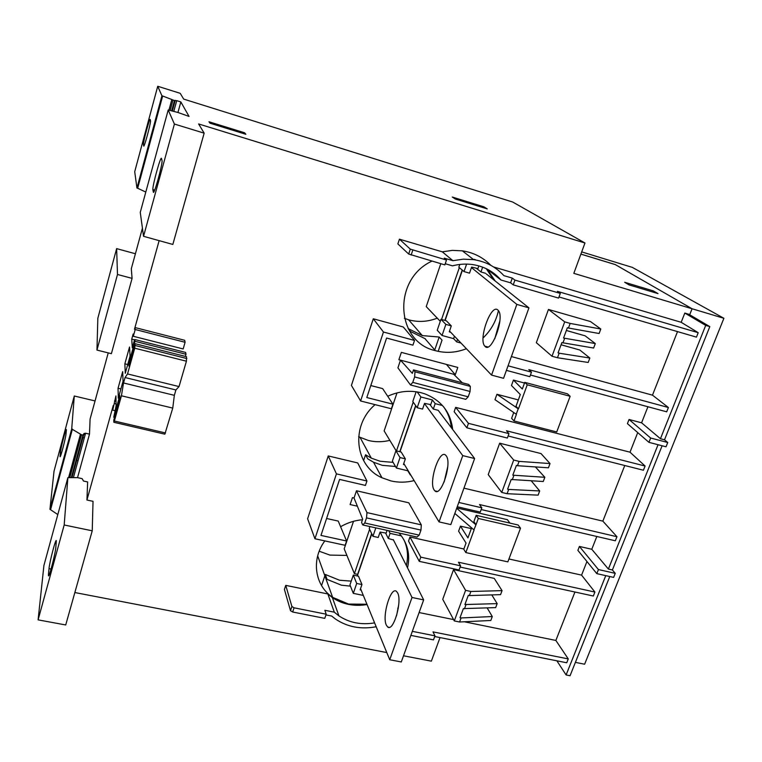 <?xml version="1.0" encoding="UTF-8"?>
<svg xmlns="http://www.w3.org/2000/svg" width="762" height="762" viewBox="0 0 762 762"><rect width="100%" height="100%" fill="white"/><g stroke="black" fill="none" stroke-linecap="round" stroke-linejoin="round"><path stroke-width="1.14" d="M397.678 592.979C402.374 601.428 393.402 632.031 387.725 627.031L386.305 625.097C381.857 616.096 390.773 586.283 396.44 591.331L397.678 592.979M371.78 533.857L357.311 575.939M360.54 588.645L389.734 659.749L412.013 597.475L380.152 532.086M371.646 533.581L357.626 574.357L354.397 573.681L369.618 529.276M393.278 539.582L423.662 599.894L412.013 597.475M353.52 521.303L344.195 548.84L354.397 573.681M389.734 659.749L401.288 661.959L423.662 599.894M393.478 539.991L388.296 538.477L390.077 533.371L401.393 535.886M403.87 539.696C407.67 547.849 408.499 556.46 406.356 565.547M399.069 533.057C407.641 543.068 410.47 554.669 407.527 567.871M366.941 604.237L348.625 604.076L332.623 597.341C314.782 585.521 310.896 559.556 324.841 540.906M350.444 586.14L341.424 585.187L327.079 579.387L325.298 574.462L339.528 580.234L351.234 581.13M346.891 555.412L329.936 555.107L319.202 551.212M324.86 575.777L321.564 585.568M57.807 514.579L49.949 509.292L71.704 428.949L81.515 434.769L82.953 435.102L84.039 433.502L85.582 433.226L89.497 434.121L90.087 419.062L108.233 352.892M95.059 400.936L74.285 396.002L54.026 471.183L49.949 509.292M440.026 637.584L431.368 661.149L403.508 655.787M386.782 652.567L74.857 592.541M67.894 477.631L77.61 477.66L82.134 478.641L83.506 481.041L87.64 481.936L86.935 500.024L93.031 501.329L92.231 530.809L65.722 624.964L38.1 619.868L64.179 524.989L67.894 477.631L43.929 565.433L38.1 619.868M142.427 228.171L131.312 268.719L132.083 278.378L111.385 353.673L96.955 350.082L97.841 318.23L116.634 248.622L117.491 274.472L96.955 350.082M77.534 477.66L89.497 434.121M86.935 500.024L113.243 405.527L112.747 410.137L115.91 395.935L116.11 405.851L113.748 417.271L119.815 395.535L119.891 398.259L113.786 420.119L113.814 422.272L114.386 421.015L121.434 395.783L123.53 382.972L125.054 377.533L127.54 373.942L134.741 348.196L135.131 343.71L128.883 366.084L128.74 363.56L134.95 341.309L134.817 339.538L134.217 340.966L132.302 347.815L131.731 339.128L133.16 334.004L133.321 336.28L135.207 329.508L135.055 327.565L134.474 329.26L159.144 240.64M177.937 112.481L180.842 101.937L189.043 116.434L178.022 112.5L168.202 109.995L140.265 212.36L143.542 236.306L174.403 124.044L168.202 109.995M118.053 388.239L122.692 371.589L123.053 381.248L118.31 398.25L118.053 388.239L120.91 388.925M130.073 356.102L129.54 346.996L124.854 363.807L125.273 373.294L130.073 356.102M116.634 248.622L135.417 253.756M132.083 278.378L117.491 274.472M73.4 477.641L85.582 433.226M173.774 111.414L176.727 100.651L180.842 101.937M171.66 110.871L174.479 100.565L176.727 100.651M71.314 477.641L82.953 435.102M50.635 509.435L72.4 429.111M145.809 192.062L137.665 188.243L162.658 95.993L174.479 100.565M137.665 188.243L136.941 188.033L161.925 95.774L162.658 95.993M161.925 95.774L157.734 86.268L180.213 93.326L183.69 99.108L512.74 202.054L584.968 243.002L198.634 123.958L204.159 133.16L174.403 124.044M452.276 197.034L483.937 206.835L487.251 208.902L455.343 199.034L452.276 197.034M208.969 121.768L244.583 132.779L245.859 134.283L209.931 123.177L208.969 121.768M161.477 158.486L162.068 160.753C162.487 165.03 153.753 196.215 153.343 192.024L152.848 189.557C152.41 185.576 160.858 155.067 161.477 158.486M204.159 133.16L172.831 244.45L143.542 236.306M71.704 428.949L74.285 396.002M66.342 430.32L66.037 433.759C65.77 437.893 60.255 458.962 60.055 456.6L60.417 452.285C60.75 447.97 66.151 427.387 66.351 429.692L66.342 430.32M244.583 132.779L244.288 133.798M395.507 466.487L382.276 465.325L373.523 462.22L367.732 458.838L365.56 454.781L371.313 458.153L380 461.229L393.125 462.391M365.56 454.781L363.607 460.6M395.002 465.611L394.687 466.525M387.715 396.269C398.831 391.182 410.023 390.02 421.3 392.782L424.52 393.744C441.227 400.221 450.609 412.128 452.676 429.473M414.128 480.612C406.298 482.565 398.583 482.679 390.982 480.936L381.972 477.774C354.682 466.011 350.272 425.615 375.104 404.632M389.839 440.36C382.61 442.131 375.485 442.179 368.446 440.503L358.626 436.75M443.608 406.841C448.056 413.023 450.618 419.957 451.285 427.625M408.165 328.603L422.329 335.604L439.188 337.023L434.835 349.701M434.759 349.939L434.588 350.434M487.07 269.081L495.243 281.045M498.424 310.629C496.1 321.231 490.985 330.356 483.051 337.995M466.401 348.72C456.19 352.72 445.98 353.406 435.75 350.758L435.388 350.663C395.659 341.986 392.116 279.483 431.93 261.128M439.188 337.023L442.036 340.157L438.179 351.349M437.255 318.154C427.853 321.812 418.424 322.393 408.975 319.897L404.365 318.325M486.28 268.691L493.624 279.759M425.396 338.823L410.642 331.584L408.242 328.736M483.937 206.835L483.613 207.778M340.595 526.713C347.443 522.761 354.74 520.427 362.483 519.713M485.499 273.291L480.974 271.967L482.651 267.138M461.01 343.071L456.667 341.881L457.524 339.414M475.45 259.737L473.945 259.299M486.327 273.949L528.942 307.877L516.846 304.4L471.44 267.576M441.56 319.469L459.334 267.624M462.21 270.043L444.903 320.392M462.401 270.196L445.122 320.459M449.523 331.032L491.557 375.104L516.846 304.4M497.881 310.029L498.3 310.467C505.063 317.44 491.376 354.139 485.013 346.348L484.832 346.148C478.06 339.557 491.09 303.209 497.881 310.029M440.779 263.709L426.244 306.61L440.284 321.326M491.557 375.104L503.549 378.304L528.942 307.877M466.611 264.09L464.039 271.577L469.516 273.167L471.602 267.11L477.907 268.586L478.85 265.881M459.781 264.443L458.829 267.205L464.039 271.577M476.298 268.214L480.974 271.967M450.742 332.308L449.256 331.803L451.295 325.898L446.342 320.792L440.969 319.307L437.226 330.241L442.046 335.48L453.609 338.642L456.667 341.881M453.609 338.642L454.457 336.194M451.295 325.898L445.865 324.393L442.046 335.48M440.969 319.307L445.865 324.393M499.853 320.983L494.757 338.814M438.207 410.308L433.302 409.051L435.188 403.65L442.474 405.527M410.832 475.145L410.508 474.612M417.147 391.906L420.881 396.973L417.185 407.718L422.558 409.089L424.539 403.374L430.73 404.612L432.359 399.926L420.881 396.973M435.188 403.65L432.359 399.926M438.569 410.794L474.621 458.534L462.753 455.619L424.472 403.546M396.488 450.904L413.214 402.136M415.642 405.555L399.783 451.704M415.795 405.775L399.993 451.752M403.784 463.458L439.045 521.903L462.753 455.619M446.237 455.867C452.314 463.134 441.007 497.662 434.845 490.833L434.149 489.995C428.377 482.127 439.56 448.437 445.741 455.285L446.237 455.867M397.012 392.897L384.143 430.911L396.154 450.818M439.045 521.903L450.809 524.58L474.621 458.534M416.138 391.754L412.785 401.536L417.185 407.718M429.863 404.441L433.302 409.051M404.584 464.791L403.441 464.449L405.365 458.867L401.183 452.047L395.916 450.761L392.373 461.105L396.421 468.049L407.784 470.764L410.366 475.031M405.365 458.867L400.021 457.581L396.421 468.049M395.916 450.761L400.021 457.581M447.761 466.706L444.122 482.051M390.077 533.371L388.753 530.762M375.828 527.885L372.932 536.305L378.219 537.477L380.086 532.067L386.163 533.095L387.106 530.39M369.932 526.571L369.265 528.523L372.932 536.305M385.582 532.99L388.296 538.477M361.131 590.083L360.131 589.826L361.96 584.54L358.483 576.186L353.301 575.1L349.948 584.883L353.301 593.36L363.312 595.417M361.96 584.54L356.702 583.454L353.301 593.36M353.301 575.1L356.702 583.454M398.726 604.657L396.535 615.848M157.734 86.268L134.712 171.717L136.941 188.033M143.713 145.913L143.408 144.418C143.085 142.065 149.819 117.234 150.171 119.52L150.543 120.872C150.857 123.358 143.942 148.695 143.713 145.913L143.875 145.961M92.231 530.809L64.179 524.989M48.473 574.186L49.016 568.643C49.54 562.07 55.902 537.772 56.321 540.753L55.836 547.345C55.407 553.66 48.882 578.682 48.454 575.653L48.473 574.186L49.359 574.357M131.731 339.128L134.674 339.871M124.854 363.807L127.721 364.522M114.519 400.926L116.024 401.288M689.677 314.773L692.058 308.753L573.824 273.348L584.968 243.002M397.907 367.836L400.498 360.15L398.878 359.721L401.355 352.377L457.81 367.455L455.276 374.685L400.498 360.15L412.328 373.37L413.509 369.903L414.985 371.808L414.614 376.942L412.756 382.381L410.489 384.972L397.907 367.836M357.378 506.197L350.12 504.549L352.444 497.643L354.025 498.005L356.473 490.747L408.775 502.806L421.31 524.866L366.97 512.597L366.503 517.884L420.967 530.104L421.31 524.866M370.799 385.553L382.648 388.601L392.944 404.184L366.808 397.545L386.601 338.042L412.937 345.138L414.528 340.452L383.457 332.022L360.607 400.974L391.392 408.756L392.944 404.184M360.607 400.974L351.415 385.41L373.294 318.783L403.298 326.993L414.528 340.452M326.593 518.484L338.223 521.075L346.605 541.001L320.964 535.419L339.585 479.412L365.436 485.423L366.932 481.003L336.433 473.878L314.935 538.763L345.148 545.306L346.605 541.001M314.935 538.763L307.61 518.779L328.251 455.943L357.721 462.944L366.932 481.003M566.347 330.489L585.13 335.832L595.303 343.567L563.556 338.052L567.376 327.717L568.471 328.031L570.176 323.431L564.699 321.859L552.012 356.235L557.47 357.74L559.146 353.197L558.06 352.892L561.861 342.624L593.627 348.034L595.303 343.567M561.07 344.767L579.815 350.015L589.845 358.035L559.146 353.197M552.012 356.235L536.334 342.69L548.459 309.448L590.483 321.554L600.799 329.013L570.176 323.431M535.391 466.916L544.84 477.298L512.788 475.174L516.398 465.439L517.465 465.706L519.074 461.372L513.693 460.038L501.729 492.433L507.092 493.709L508.683 489.423L507.606 489.166L511.197 479.488L543.249 481.508L544.84 477.298M501.729 492.433L488.213 474.602L499.672 443.198L541.02 453.58L550.021 463.563L519.074 461.372M454.295 620.935L442.732 599.303L453.561 569.605L494.262 578.406L502.063 590.636L470.878 591.474L465.582 590.35L454.295 620.935L459.572 622.002L461.067 617.953L460.01 617.744L463.391 608.609L495.662 607.6L497.167 603.628L464.906 604.533L468.306 595.341L469.363 595.57L470.878 591.474M456.809 507.949L507.416 519.684L509.921 523.103M454.828 513.455L474.088 530L465.82 552.574L463.772 549.259L466.039 543.058L458.6 531.219L460.448 526.142L471.316 528.609M629.041 419.481L650.672 438.036L648.957 442.351L627.412 423.643L629.041 419.481L641.585 422.815L647.91 406.756M511.388 356.559L652.482 395.164L677.513 331.603M490.852 271.224L488.166 269.653M399.431 239.182L410.299 249.126L446.494 260.042L444.846 264.89L408.68 254.032L397.869 243.916L399.431 239.182L442.303 251.831L452.371 250.384L462.372 250.841C473.621 252.584 483.108 257.404 490.823 265.319M493.643 266.976L681.18 322.297L684.809 313.068L688.81 314.258L709.813 326.612L664.512 439.788L660.444 438.722L705.698 325.403L709.813 326.612M285.75 585.368L291.894 606.504L294.065 607.809L326.203 614.21L324.783 618.363L292.665 612.01L290.503 610.695L284.417 589.445L285.75 585.368L327.841 593.95L332.365 597.608C342.519 604.361 354.092 606.676 367.065 604.552M397.764 608.209L398.269 608.305M419.1 612.553L453.571 619.582M464.315 621.773L555.86 640.442L574.939 592.017M409.966 537.01L420.757 557.146L460.591 565.823L459.067 569.976L419.262 561.356L408.527 541.087L409.966 537.01L463.877 548.983M508.93 558.984L581.587 575.129L586.95 561.518M591.779 549.269L608.39 569.062L612.391 569.966L615.248 573.348L598.437 569.566L596.817 573.643L577.882 550.374L579.415 546.44L591.779 549.269L596.817 536.486M463.944 488.156L602.856 521.132L624.764 465.515M455.657 407.375L468.449 423.348L508.968 433.645L507.359 438.045L466.858 427.815L454.133 411.69L455.657 407.375L630.012 452.19L637.727 432.597M513.436 380.076L522.322 389.011L524.751 382.362L527.247 384.81L518.436 408.851L516.017 406.279L520.303 394.535L511.464 385.496L513.436 380.076L524.504 383.038M527.247 384.81L570.147 396.288L556.727 431.968L514.007 420.967L516.417 414.366L494.986 399.679L496.929 394.287L518.341 399.917M692.058 308.753L615.448 264.662L580.882 254.117M615.334 264.624L692.087 308.762L689.705 314.792M580.892 254.089L615.353 264.595M575.396 662.378L584.625 664.216L723.9 318.287L632.355 267.386L581.701 251.908M723.9 318.287L692.087 308.762M116.072 403.946L114.567 403.584M134.817 339.538L185.623 352.425L185.995 354.244L185.366 356.406M135.131 343.71L186.5 356.692L186.423 361.207L179.032 386.572L175.908 389.963L174.346 395.326L172.755 408.099L164.849 434.188L113.814 422.272M135.207 329.508L185.099 342.281L184.68 340.29L135.055 327.565M185.099 342.281L183.166 348.958L133.321 336.28M185.995 354.244L134.95 341.309M129.53 363.75L128.74 363.56M186.88 358.55L135.265 345.529M186.423 361.207L134.741 348.196M179.032 386.572L127.54 373.942M175.908 389.963L125.054 377.533M174.346 395.326L123.53 382.972M172.755 408.099L121.434 395.783M165.516 432.959L114.386 421.015M114.529 417.462L113.748 417.271M114.776 410.613L112.747 410.137M412.756 382.381L468.192 396.821L465.744 399.326L410.489 384.972M468.192 396.821L470.087 391.478L414.614 376.942M470.087 391.478L470.325 386.382L414.985 371.808M470.325 386.382L468.611 384.429L413.509 369.903M462.267 382.753L453.704 374.266M356.473 490.747L366.97 512.597M366.503 517.884L364.76 522.989L419.186 535.134L420.967 530.104M364.76 522.989L362.75 524.97L416.995 537.039L419.186 535.134M362.75 524.97L361.569 522.418L362.674 519.16L354.025 498.005M455.276 374.685L446.399 364.407M383.457 332.022L373.294 318.783M336.433 473.878L328.251 455.943M562.947 342.929L564.642 338.357M568.471 328.031L599.103 333.508L600.799 329.013M557.47 357.74L588.178 362.464L589.845 358.035M548.459 309.448L564.699 321.859M531.247 480.832L539.687 490.957L508.683 489.423M512.264 479.755L513.864 475.44M517.465 465.706L548.421 467.801L550.021 463.563M507.092 493.709L538.105 495.138L539.687 490.957M499.672 443.198L513.693 460.038M487.156 607.933L492.29 616.534L461.067 617.953M491.785 594.903L497.167 603.628M464.449 608.828L465.963 604.752M469.363 595.57L500.558 594.646L502.063 590.636M459.572 622.002L490.804 620.487L492.29 616.534M453.561 569.605L465.582 590.35M516.198 414.309L518.217 408.794L496.929 394.287M570.147 396.288L567.433 393.802L524.751 382.362M514.007 420.967L511.616 418.328L513.712 412.594M465.82 552.574L507.844 561.87L520.522 528.18L518.17 525.018L476.183 515.303L473.888 521.579L476.002 524.751L473.869 529.952M475.793 524.704L456.676 508.311M476.183 515.303L478.317 518.446L476.002 524.751M520.522 528.18L478.317 518.446M460.448 526.142L467.935 537.877L471.564 527.952M641.585 422.815L660.444 438.722M650.672 438.036L667.75 442.503L664.512 439.788M648.957 442.351L666.026 446.799L667.75 442.503M608.39 569.062L658.054 444.722M662.111 445.78L612.391 569.966M630.012 452.19L645.1 466.039L643.423 470.24L508.111 435.978M602.856 521.132L616.944 536.724L615.315 540.791L481.193 509.54M598.437 569.566L579.415 546.44M596.817 573.643L613.62 577.396L615.248 573.348M609.762 576.539L570.052 675.732L566.099 674.961L605.761 575.643M581.587 575.129L594.903 592.045L593.322 596.017L460.134 567.061M555.86 640.442L568.262 658.911L566.728 662.769L434.711 636.527M556.87 660.806L566.099 674.961M508.968 433.645L506.473 430.768L645.1 466.039M410.861 635.394L433.483 639.87L434.959 635.841L433.016 631.889L568.262 658.911M460.591 565.823L458.457 562.232L594.903 592.045M457.248 506.749L480.25 512.093L481.813 507.825L479.527 504.549L616.944 536.724M684.809 313.068L705.698 325.403M442.303 251.831L452.895 260.68L463.267 259.166L473.573 259.632C485.737 261.509 495.843 266.852 503.892 275.644L512.274 278.111L514.922 280.102L560.299 293.408L557.393 291.351L698.221 332.689L681.18 322.297M558.994 296.97L696.449 337.137L698.221 332.689M446.494 260.042L444.256 258.147L452.895 260.68M489.099 270.71L501.005 280.025C493.662 271.586 484.299 266.452 472.907 264.614C466.134 263.623 459.334 264.043 452.504 265.852L445.237 263.728M560.299 293.408L558.584 298.094L513.226 284.855L510.607 282.826L501.005 280.025M508.054 365.798L531.476 372.142L528.809 369.627L668.407 407.518L652.482 395.164M530.428 375.009L666.693 411.823L668.407 407.518M531.476 372.142L529.819 376.666L506.416 370.361M466.858 427.815L468.449 423.348M510.607 282.826L512.274 278.111M514.922 280.102L513.226 284.855M326.203 614.21L324.86 610.286L334.299 612.172L338.947 615.896C349.377 622.783 361.255 625.107 374.599 622.887M327.841 593.95L334.299 612.172M376.18 626.745C361.026 629.574 347.52 627.05 335.661 619.173L331.699 616.058L325.955 614.915M412.328 631.336L434.959 635.841M419.262 561.356L420.757 557.146M458.791 502.453L481.813 507.825M624.678 282.283L653.434 290.941L657.997 293.599L629.041 284.893L624.678 282.283M653.434 290.941L652.986 292.094M71.828 477.641L83.868 433.673M172.183 111.014L175.108 100.355M69.799 477.631L81.515 434.769M68.599 477.631L80.42 434.34M170.136 110.48L172.974 100.089M168.926 110.176L171.793 99.679M60.417 452.285L61.674 452.561M82.801 437.578L84.287 437.921M83.696 434.292L85.192 434.635M152.876 189.824L154.6 190.329M143.427 144.542L144.428 144.837M49.016 568.643L51.073 569.052M410.299 249.126L408.68 254.032M412.775 250.155L411.147 255.06M291.894 606.504L290.503 610.695M294.065 607.809L292.665 612.01M387.725 627.031L389.287 627.336M71.961 477.641L84.039 433.502M172.317 111.042L175.241 100.346M435.388 350.663L425.044 338.728M422.329 335.604L408.632 319.802M381.972 477.774L373.523 462.22M371.313 458.153L360.102 437.502M332.623 597.341L317.678 555.85M484.832 346.148L487.813 346.967M434.845 490.833L437.112 491.366M76.581 460.277L78.076 460.61M83.858 433.702L85.354 434.045M152.848 189.557L154.696 190.09M143.408 144.418L144.475 144.732M462.372 250.841L473.573 259.632M332.365 597.608L338.947 615.896"/></g></svg>

